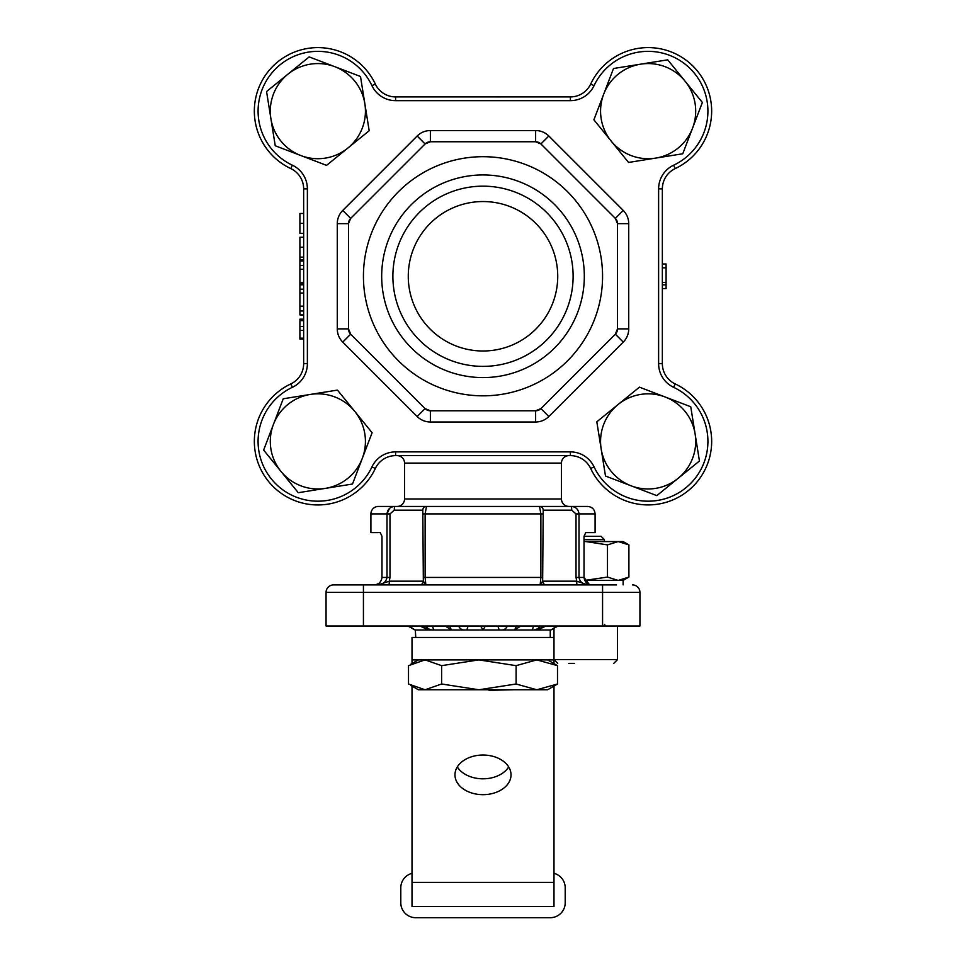 <?xml version="1.0" encoding="UTF-8"?>
<svg xmlns="http://www.w3.org/2000/svg" width="966" height="966" viewBox="0 0 966 966"><rect width="100%" height="100%" fill="white"/><g stroke="black" fill="none" stroke-linecap="round" stroke-linejoin="round"><path stroke-width="1.45" d="M561.463 463.088L404.537 463.088L404.537 498.963A7.474 7.474 0 0 1 397.062 506.438L568.938 506.438A7.474 7.474 0 0 1 561.463 498.963L561.463 463.088A7.474 7.474 0 0 1 568.938 455.626M404.537 463.088A7.474 7.474 0 0 0 397.062 455.626M380.266 532.592L381.981 536.323L380.266 532.592L370.908 532.592L370.908 513.912A7.474 7.474 0 0 1 378.382 506.438L587.618 506.438C592.158 506.884 594.658 509.372 595.092 513.912L578.996 513.912L578.996 577.427C580.023 582.124 583.029 584.611 588.028 584.901L576.714 581.17L576.014 577.427L576.014 513.912L571.715 510.169A3.731 0.676 -90 0 0 571.039 506.438C575.76 506.727 578.405 509.215 578.996 513.912L576.014 513.912M389.407 508.527L387.004 513.912C387.583 509.227 390.24 506.727 394.961 506.438A3.731 0.676 90 0 0 394.285 510.169L389.986 513.912L389.986 577.427L389.286 581.17L377.972 584.901C382.959 584.623 385.965 582.124 387.004 577.427L387.004 513.912L370.908 513.912M381.292 580.409L381.981 577.427L381.981 536.323M422.094 506.438L394.961 506.438M422.794 510.169A3.731 3.671 90 0 1 426.477 506.438L425.125 513.912L425.125 577.427L425.849 584.901L423.35 581.17L422.794 510.169L394.285 510.169M546.382 584.901A3.731 3.731 90 0 1 542.65 581.17L540.151 584.901L540.875 577.427L540.875 513.912L539.523 506.438A3.731 3.671 -90 0 1 543.206 510.169L542.65 581.17L576.714 581.17L576.859 584.901M389.986 577.427L381.981 577.427C381.304 582.124 378.563 584.611 373.745 584.901M584.019 539.656L604.438 539.656L601.106 536.323L584.019 536.323L584.019 577.427L589.212 584.37M584.019 536.323L585.734 532.592L595.092 532.592L595.092 513.912M592.255 584.901C587.437 584.611 584.696 582.124 584.019 577.427L576.014 577.427M632.464 584.901A7.474 7.474 0 0 1 639.939 592.375A7.474 7.474 0 0 0 632.464 584.901A7.474 7.474 0 0 1 639.939 592.375L639.939 626.004L326.061 626.004L326.061 592.375A7.474 7.474 0 0 1 333.536 584.901L616.393 584.901M349.607 584.901L333.536 584.901A7.474 7.474 0 0 0 326.061 592.375L363.433 592.375L363.433 626.004M419.618 584.901A3.731 3.731 -90 0 0 423.35 581.17L389.286 581.17L389.141 584.901M509.106 455.626L456.894 455.626M456.894 96.914L509.106 96.914M594.054 85.648L590.673 84.054A22.423 22.423 0 0 1 570.399 96.914A22.423 22.423 0 0 0 590.673 84.054A63.515 63.515 0 0 1 711.652 111.138A63.515 63.515 0 0 1 675.21 168.591A22.423 22.423 0 0 0 662.35 188.877L662.35 363.663A22.423 22.423 0 0 0 675.21 383.937A63.515 63.515 0 0 1 662.012 503.383A63.515 63.515 0 0 1 590.673 468.486A22.423 22.423 0 0 0 570.399 455.626L395.601 455.626A22.423 22.423 0 0 0 375.327 468.486A63.515 63.515 0 0 1 254.348 441.402A63.515 63.515 0 0 1 290.79 383.937A22.423 22.423 0 0 0 303.65 363.663L303.65 188.877A22.423 22.423 0 0 0 290.79 168.591A63.515 63.515 0 0 1 303.988 49.145A63.515 63.515 0 0 1 375.327 84.054A22.423 22.423 0 0 0 395.601 96.914L570.399 96.914A22.423 22.423 0 0 0 590.673 84.054A63.515 63.515 0 0 1 711.652 111.138A63.515 63.515 0 0 1 675.21 168.591A22.423 22.423 0 0 0 662.35 188.877L658.619 188.877A26.154 26.154 0 0 1 673.616 165.21A59.783 59.783 0 0 0 661.191 52.792A59.783 59.783 0 0 0 594.054 85.648A26.154 26.154 0 0 1 570.399 100.657L395.601 100.657A26.154 26.154 0 0 1 371.946 85.648A59.783 59.783 0 0 0 275.6 68.864A59.783 59.783 0 0 0 292.384 165.21A26.154 26.154 0 0 1 307.381 188.877L307.381 363.663A26.154 26.154 0 0 1 292.384 387.318A59.783 59.783 0 0 0 275.6 483.676A59.783 59.783 0 0 0 371.946 466.892A26.154 26.154 0 0 1 395.601 451.883L570.399 451.883A26.154 26.154 0 0 1 594.054 466.892A59.783 59.783 0 0 0 690.4 483.676A59.783 59.783 0 0 0 673.616 387.318A26.154 26.154 0 0 1 658.619 363.663L658.619 188.877M514.516 689.772L488.977 690.267M477.023 689.772L451.484 689.772M422.359 626.004L428.397 629.989L451.472 629.989L445.205 626.004M415.742 637.463L415.344 629.989L428.397 629.989L419.956 626.004M415.416 629.989L419.956 629.989M546.044 626.004L537.603 629.989L546.044 629.989M543.641 626.004L537.603 629.989L451.472 629.989L449.383 626.004M520.795 626.004L514.528 629.989L516.617 626.004M485.415 626.004L483 629.989L480.585 626.004M483 794.668A28.026 19.815 180 0 0 511.026 774.853A28.026 19.815 180 0 0 483 755.038A28.026 19.815 180 0 0 454.974 774.853A28.026 19.815 180 0 0 483 794.668M457.316 766.932A28.026 19.815 180 0 0 483 778.813A28.026 19.815 180 0 0 508.684 766.932M553.989 906.494L412.011 906.494L412.011 882.417L553.989 882.417L553.989 906.494M412.011 686.102L412.011 882.417M412.011 663.545L412.011 637.463L553.989 637.463L553.989 663.545M553.989 686.102L553.989 882.417M553.989 659.887L412.011 659.887M412.011 873.336A14.949 14.949 0 0 0 400.793 887.802L400.793 902.751A14.949 14.949 0 0 0 415.742 917.7L550.258 917.7A14.949 14.949 0 0 0 565.207 902.751L565.207 887.802A14.949 14.949 0 0 0 553.989 873.336M550.258 637.463L550.258 629.989L415.742 629.989M574.516 663.364L568.696 663.364M607.481 577.076L584.72 580.421L623.118 580.421L618.192 580.421L607.481 577.076L607.481 544.896L618.192 541.564L628.902 544.896L628.902 577.076L623.118 580.421L623.118 584.901M628.902 577.076L618.192 580.421L585.903 580.421M607.481 544.896L585.903 541.564L623.118 541.564L628.902 544.896M585.903 541.564L584.019 541.564M593.897 119.82L628.54 162.445L655.648 158.11L682.769 153.763L702.367 102.456L667.723 59.832L640.615 64.167L613.495 68.514L593.897 119.82M655.648 158.11A47.563 47.563 0 0 0 685.051 81.144A47.563 47.563 0 0 0 603.702 94.173A47.563 47.563 0 0 0 655.648 158.11M639.444 387.161L596.819 421.804L605.501 476.033L656.82 495.63L699.444 460.999L690.75 406.758L639.444 387.161M601.166 448.924A47.563 47.563 0 0 0 678.132 478.315A47.563 47.563 0 0 0 665.103 396.966A47.563 47.563 0 0 0 601.166 448.924M372.103 432.72L337.46 390.095L310.352 394.43L283.231 398.777L263.633 450.084L298.277 492.708L352.505 484.026L372.103 432.72M310.352 394.43A47.563 47.563 0 0 0 280.949 471.396A47.563 47.563 0 0 0 362.298 458.367A47.563 47.563 0 0 0 310.352 394.43M326.556 165.367L369.181 130.736L360.499 76.495L309.18 56.909L266.556 91.541L275.25 145.769L326.556 165.367M364.834 103.616A47.563 47.563 0 0 0 287.868 74.225A47.563 47.563 0 0 0 300.897 155.574A47.563 47.563 0 0 0 364.834 103.616M441.619 665.659L478.858 659.887L516.11 665.659L536.794 659.887L557.491 665.659L557.491 684L536.794 689.772L516.11 684L478.858 689.772L441.619 684L425.064 689.772L408.509 684L408.509 665.659L425.064 659.887L441.619 665.659L441.619 684M516.11 665.659L516.11 684M557.491 665.659L547.637 659.887M410.876 685.449L418.363 689.772L547.637 689.772L557.491 684M381.679 276.264A101.321 101.321 0 0 1 483 174.943A101.321 101.321 0 0 1 584.321 276.264A101.321 101.321 0 0 1 483 377.585A101.321 101.321 0 0 1 381.679 276.264M573.116 276.264A90.116 90.116 0 0 0 483 186.16A90.116 90.116 0 0 0 392.884 276.264A90.116 90.116 0 0 0 483 366.38A90.116 90.116 0 0 0 573.116 276.264M408.268 276.264A74.732 74.732 0 0 1 483 201.544A74.732 74.732 0 0 1 557.732 276.264A74.732 74.732 0 0 1 483 350.996A74.732 74.732 0 0 1 408.268 276.264M602.567 276.264A119.567 119.567 0 0 1 483 395.831A119.567 119.567 0 0 1 363.433 276.264A119.567 119.567 0 0 1 483 156.697A119.567 119.567 0 0 1 602.567 276.264M348.485 328.887L348.485 223.641L350.67 218.364L425.088 143.946L430.377 141.761L535.623 141.761L540.912 143.946L615.33 218.364L617.515 223.641L617.515 328.887L615.33 334.176L540.912 408.594L535.623 410.779L430.377 410.779L425.088 408.594L350.67 334.176L348.485 328.887A7.474 7.474 0 0 0 350.67 334.176A7.474 7.474 0 0 1 348.485 328.887L337.279 328.887L337.279 223.641A18.68 18.68 0 0 1 342.749 210.431L417.167 136.013A18.68 18.68 0 0 1 430.377 130.543L535.623 130.543A18.68 18.68 0 0 1 548.833 136.013L623.251 210.431A18.68 18.68 0 0 1 628.721 223.641L628.721 328.887A18.68 18.68 0 0 1 623.251 342.097L548.833 416.515A18.68 18.68 0 0 1 535.623 421.997L430.377 421.997A18.68 18.68 0 0 1 417.167 416.515L342.749 342.097A18.68 18.68 0 0 1 337.279 328.887M395.601 451.883L395.601 455.626A22.423 22.423 0 0 0 375.327 468.486A22.423 22.423 0 0 1 395.601 455.626A22.423 22.423 0 0 0 375.327 468.486A22.423 22.423 0 0 1 395.601 455.626A22.423 22.423 0 0 0 375.327 468.486A22.423 22.423 0 0 1 395.601 455.626A22.423 22.423 0 0 0 375.327 468.486A63.515 63.515 0 0 1 254.348 441.402A63.515 63.515 0 0 1 290.79 383.937A22.423 22.423 0 0 0 303.65 363.663L307.381 363.663M535.623 421.997L535.623 410.779A7.474 7.474 0 0 0 540.912 408.594L548.833 416.515M425.088 408.594A7.474 7.474 0 0 0 430.377 410.779A7.474 7.474 0 0 1 425.088 408.594L417.167 416.515M617.515 328.887A7.474 7.474 0 0 1 615.33 334.176A7.474 7.474 0 0 0 617.515 328.887L628.721 328.887M615.33 218.364A7.474 7.474 0 0 1 617.515 223.641A7.474 7.474 0 0 0 615.33 218.364L623.251 210.431M350.67 218.364A7.474 7.474 0 0 0 348.485 223.641A7.474 7.474 0 0 1 350.67 218.364L342.749 210.431M535.623 141.761A7.474 7.474 0 0 1 540.912 143.946A7.474 7.474 0 0 0 535.623 141.761L535.623 130.543M430.377 141.761A7.474 7.474 0 0 0 425.088 143.946A7.474 7.474 0 0 1 430.377 141.761L430.377 130.543M303.65 319.166L299.907 319.166L299.907 330.42L303.65 330.42M299.907 330.42L299.907 338.185L303.65 338.185M299.907 326.532L303.65 326.532M303.65 237.25L299.907 237.25L299.907 311.004L303.65 311.004M299.907 311.004L299.907 314.892L303.65 314.892M299.907 306.162L303.65 306.162M299.907 284.801L303.65 284.801L303.614 282.374L303.614 284.801M299.907 289.172L303.65 289.172M299.907 293.048L303.65 293.048M299.907 282.374L303.65 282.374M299.907 261.025L303.65 261.025L303.638 257.149L299.907 257.149M299.907 265.396L303.65 265.396M299.907 269.272L303.65 269.272M299.907 247.224L303.65 247.224M303.65 213.474L299.907 213.474L299.907 233.361L303.65 233.361M299.907 223.4L303.65 223.4M662.374 288.556L666.093 288.556L666.093 284.849L662.35 284.849L662.35 301.803L662.386 284.849M666.093 284.849L666.093 282.422L662.35 282.422M666.093 282.422L666.093 267.86L662.35 267.86M666.093 267.86L666.093 263.984L662.35 263.984L662.35 250.158L662.374 263.984M307.381 188.877L303.65 188.877A22.423 22.423 0 0 0 290.79 168.591A63.515 63.515 0 0 1 303.988 49.145A63.515 63.515 0 0 1 375.327 84.054A22.423 22.423 0 0 0 395.601 96.914L395.601 100.657M658.619 363.663L662.35 363.663A22.423 22.423 0 0 0 675.21 383.937A22.423 22.423 0 0 1 662.35 363.663A22.423 22.423 0 0 0 675.21 383.937A63.515 63.515 0 0 1 662.012 503.383A63.515 63.515 0 0 1 590.673 468.486A22.423 22.423 0 0 0 570.399 455.626L570.399 451.883M299.907 259.697L303.638 259.697M299.907 283.485L303.614 283.485M299.907 314.892L303.65 315.29M299.907 320.627L303.65 320.627M299.907 338.185L299.907 339.066L303.65 339.066M404.537 498.963L561.463 498.963M542.687 513.912L423.313 513.912M423.313 577.427L542.687 577.427M675.21 168.591A22.423 22.423 0 0 0 662.35 188.877A22.423 22.423 0 0 1 675.21 168.591L673.616 165.21M602.567 626.004L602.567 592.375L363.433 592.375L363.433 584.901M639.939 592.375L602.567 592.375L602.567 584.901M333.536 584.901A7.474 7.474 0 0 0 326.061 592.375M571.715 510.169L543.206 510.169M389.986 513.912L387.004 513.912M432.949 629.989A8.972 8.658 -90 0 1 425.74 626.004M550.004 629.989A8.972 6.339 -90 0 0 555.281 626.004M540.26 626.004A8.972 8.658 90 0 1 533.051 629.989M531.469 629.989A8.972 2.318 -90 0 0 533.401 626.004M507.392 626.004A8.972 6.339 90 0 1 502.115 629.989M499.953 629.989A8.972 2.318 -90 0 1 498.021 626.004M467.979 626.004A8.972 2.318 90 0 1 466.047 629.989M463.885 629.989A8.972 6.339 -90 0 1 458.608 626.004M410.719 626.004A8.972 6.339 90 0 0 415.996 629.989M432.599 626.004A8.972 2.318 90 0 0 434.531 629.989M557.732 663.364L553.989 659.633L617.515 659.633L613.772 663.364M535.623 410.779A7.474 7.474 0 0 0 540.912 408.594M590.673 468.486L594.054 466.892A59.783 59.783 0 0 0 707.921 441.402A59.783 59.783 0 0 0 673.616 387.318L675.21 383.937A63.515 63.515 0 0 1 711.652 441.402M371.946 466.892L375.327 468.486A63.515 63.515 0 0 1 254.348 441.402M292.384 165.21L290.79 168.591A22.423 22.423 0 0 1 303.65 188.877A22.423 22.423 0 0 0 290.79 168.591A63.515 63.515 0 0 1 254.348 111.138M570.399 100.657L570.399 96.914A22.423 22.423 0 0 0 590.673 84.054A63.515 63.515 0 0 1 711.652 111.138M371.946 85.648L375.327 84.054M290.79 383.937L292.384 387.318M430.377 421.997L430.377 410.779M615.33 334.176L623.251 342.097M342.749 342.097L350.67 334.176M617.515 223.641L628.721 223.641M337.279 223.641L348.485 223.641M540.912 143.946L548.833 136.013M417.167 136.013L425.088 143.946M570.399 96.914A22.423 22.423 0 0 0 590.673 84.054A22.423 22.423 0 0 1 570.399 96.914M303.626 261.025L303.638 257.149M496.246 96.89L503.407 96.914M407.881 626.004L415.344 629.989L407.881 626.004M558.119 626.004L550.656 629.989L558.119 626.004M604.438 624.507L605.936 626.004M553.989 629.349L553.989 637.463M617.515 626.004L617.515 659.633M604.438 539.656L604.438 541.564M418.363 659.887L410.876 664.197"/></g></svg>
